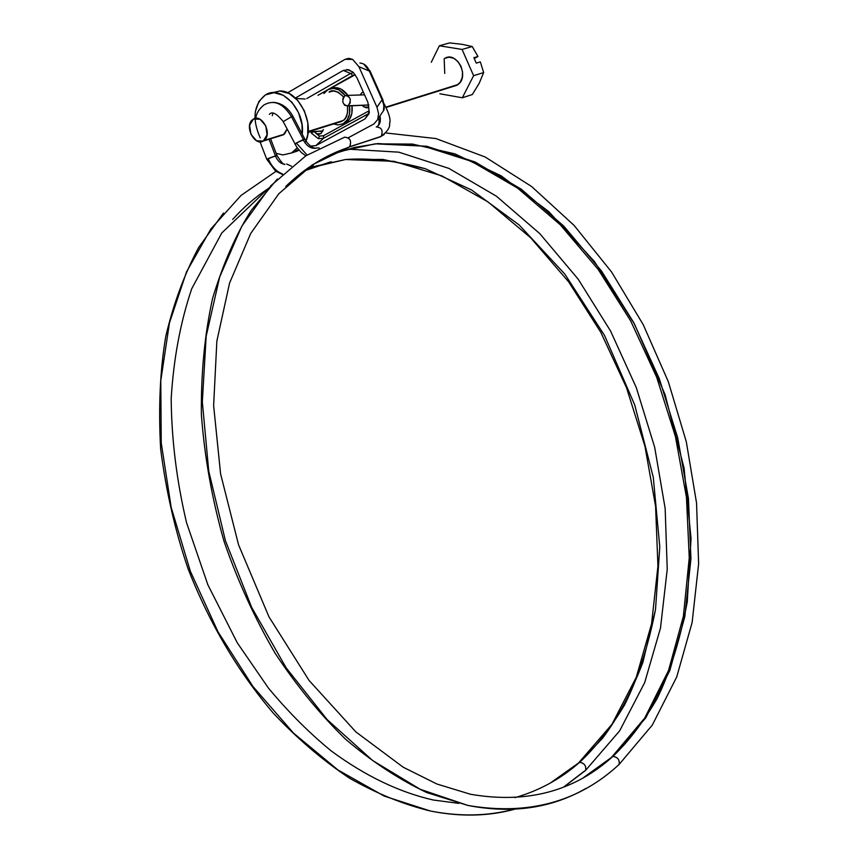 <?xml version="1.0" encoding="UTF-8"?>
<svg xmlns="http://www.w3.org/2000/svg" width="858" height="858" viewBox="0 0 858 858"><rect width="100%" height="100%" fill="white"/><g stroke="black" fill="none" stroke-linecap="round" stroke-linejoin="round"><path stroke-width="1.29" d="M584.448 771.363L585.596 770.355C586.346 765.819 584.352 763.137 579.622 762.312C560.8 778.882 539.232 790.668 514.918 797.661C539.232 790.668 560.8 778.882 579.622 762.312C595.313 747.704 610.263 728.646 624.463 705.137C637.794 678.624 648.144 646.75 655.512 609.502L659.781 546.954L653.292 477.338L634.738 404.976L604.493 335.392L564.768 274.034L519.144 224.946L471.535 189.95L425.343 168.726C396.117 160.768 369.508 157.7 345.517 159.524L307.057 168.629L312.033 166.945L313.835 164.06L312.033 166.945L345.517 159.524L382.915 159.427L425.343 168.726L471.535 189.95L519.144 224.946L564.768 274.034L604.493 335.392L634.738 404.976L653.292 477.338L659.781 546.954L655.512 609.502L642.856 662.473C631.22 692.749 617.857 717.921 602.756 738.009L579.622 762.312C583.998 762.912 586.068 765.433 585.832 769.883L584.706 771.235M303.346 139.489L296.332 143.007L307.067 155.03L296.332 143.007L304.912 139.286L303.346 139.489L291.473 116.709L293.104 116.763L291.473 116.709L303.346 139.489M319.197 147.951L316.291 147.951L319.197 147.951M264.039 104.901C274.024 99.41 283.172 103.346 291.473 116.709C283.172 103.346 274.024 99.41 264.039 104.901M276.941 155.448L275.45 155.856L269.069 139.253L275.45 155.856L268.179 158.526C271.439 166.355 276.233 171.503 282.572 173.981C276.233 171.503 271.439 166.355 268.179 158.526L266.774 159.223M276.941 155.502L275.525 156.156C277.724 161.175 280.845 163.878 284.867 164.286M610.81 758.15L645.742 717.921L669.776 670.581L684.813 616.763L690.937 558.687L688.438 498.401L677.702 437.784L659.255 378.603L633.665 322.501L601.587 271.128L563.813 226.137L521.267 189.189L475.107 162.001L426.758 146.268L377.96 143.576L354.59 147.394L330.019 154.987L341.881 151.04L375.268 143.833L412.591 144.09L454.954 153.893L501.126 175.804L548.777 211.615L594.53 261.658L634.48 324.024L665.068 394.637L684.062 467.975L691.044 538.481L687.279 601.79C680.244 639.489 670.205 671.75 657.142 698.562C643.189 722.35 628.453 741.623 612.934 756.381C574.313 791.376 526.812 804 470.399 794.24C526.812 804 574.313 791.376 612.934 756.381C617.395 756.96 619.519 759.491 619.294 764.006L618.125 765.443M322.94 130.931L308.086 131.971L322.93 130.931M305.201 170.592L331.338 161.754L305.201 170.592M268.082 188.728C255.384 197.05 243.575 207.293 232.679 219.455C243.575 207.293 255.384 197.05 268.082 188.728M433.301 800.021L458.794 803.378L433.301 800.021C399.152 792.256 365.133 775.889 331.231 750.932C309.148 732.861 288.191 711.872 268.361 687.987L237.291 642.824L207.84 584.748L186.54 522.683C176.63 480.566 171.514 439.167 171.192 398.498C173.595 358.73 180.437 322.136 191.731 288.717L221.75 233.011L268.511 188.256M577.595 763.985L579.622 762.312L577.842 763.491M583.783 771.567L563.577 787.097M514.639 809.233C488.481 816.355 460.456 816.966 430.577 811.057L384.234 796.106L337.934 769.958L293.522 733.097L252.938 686.475L217.996 631.799L190.337 571.235L171.171 507.346L161.24 442.91L160.789 380.62L169.444 322.93L186.508 271.911L210.821 229.043L241.098 195.388L275.933 171.386L241.098 195.388L210.821 229.043L186.508 271.911L169.444 322.93L160.789 380.62L161.24 442.91L171.171 507.346L190.337 571.235L217.996 631.799L252.938 686.475L293.522 733.097L337.934 769.958L384.234 796.106L430.577 811.057C460.456 816.966 488.481 816.355 514.639 809.233M303.925 140.487L303.668 140.669C306.96 146.16 310.886 148.691 315.454 148.273L316.291 147.951M282.196 174.335L275.632 171.182L266.731 159.213L276.962 155.448L270.581 138.781M380.384 136.83L349.517 146.89C351.877 141.066 350.257 137.827 344.637 137.183L305.92 155.77L271.085 185.5L241.827 226.18L219.702 276.909L206.177 336.207L202.327 401.855L208.741 471.074L225.418 540.669L251.641 607.325L286.175 667.867L327.166 719.615L372.587 760.488L420.216 789.296L467.953 805.458C512.065 813.942 551.394 808.257 585.95 788.438C551.394 808.257 512.065 813.942 467.953 805.458L420.216 789.296L372.587 760.488L327.166 719.615L286.175 667.867L251.641 607.325L225.418 540.669L208.741 471.074L202.327 401.855L206.177 336.207L219.702 276.909L241.827 226.18L271.085 185.5L305.92 155.77L344.637 137.183C350.064 137.655 351.769 140.809 349.753 146.664L380.384 136.83L384.202 134.438L380.384 136.83M617.878 765.572L619.068 764.489C619.808 759.888 617.76 757.185 612.934 756.381L583.537 777.573M285.789 186.443C304.965 167.911 325.997 154.858 348.884 147.297C325.997 154.858 304.965 167.911 285.789 186.443M368.854 104.976L347.554 106.006C342.288 104.408 341.42 100.933 344.959 95.592L347.962 95.678L350.139 98.702L350.214 102.885L348.134 105.77L368.854 104.976M470.399 794.24L436.958 784.03L403.228 767.234L355.92 731.949L309.009 680.362L268.972 616.827L238.556 544.83L220.581 473.831L213.631 405.609L216.859 341.087L229.569 283.076L250.718 233.451L278.829 193.736L312.333 164.833L349.517 146.89L381.016 136.422C387.441 131.564 390.293 127.252 389.564 123.488C391.012 120.12 389.167 113.492 384.019 103.614M379.976 115.873C381.006 121.31 379.912 124.936 376.694 126.748C379.912 124.936 381.006 121.31 379.976 115.873M344.959 95.592L342.943 98.295L342.846 102.252L344.712 105.373L348.134 105.77C351.683 100.225 350.75 96.772 345.334 95.42M379.579 137.076L378.925 137.119M343.436 149.228L341.881 151.04L343.436 149.228M347.436 147.587L348.884 147.297M380.491 136.776L381.252 136.208C383.29 130.459 381.617 127.359 376.244 126.92M286.722 164.007L291.538 166.238L286.722 164.007M283.247 121.632L291.473 116.709L283.247 121.632M295.088 144.369L296.332 143.007L295.131 144.401M305.298 170.538L330.105 162.012M312.033 166.945L310.575 167.278M311.304 133.065L318.361 138.717L319.391 136.122L323.541 135.693L368.64 111.036L323.541 135.693L319.391 136.122L314.017 131.649L319.391 136.122L318.361 138.717L311.304 133.065L313.642 131.671M348.305 137.741L373.938 123.938L377.734 119.509L378.582 113.642L376.962 107.218L382.1 99.743L382.85 99.753L382.1 99.743L383.901 105.373L383.472 110.639L383.998 106.885L383.129 102.07L369.326 71.042L358.912 66.688L352.627 59.384L345.131 59.32L287.602 92.793L345.131 59.32L348.874 58.344L352.627 59.384L358.912 66.688L376.962 107.218L358.912 66.688L369.326 71.042L363.728 64.06M329.043 92.074C332.389 89.243 337.237 90.851 343.586 96.9L338.256 92.235L333.483 90.959L329.043 92.074M347.501 106.027C347.994 113.696 346.621 118.49 343.393 120.42L345.57 117.996L347.511 112.966L347.501 106.027M321.353 133.162L323.337 129.515M345.57 122.962L343.189 123.713L345.57 122.962L349.614 119.133L351.887 113.277L351.973 105.716C352.895 113.9 350.761 119.648 345.57 122.962L342.556 124.035M320.388 131.21L321.332 131.81M378.582 113.61L377.734 119.509L373.938 123.938L355.566 133.837M368.565 113.685L368.64 111.036L368.565 113.685L364.897 118.983L368.897 113.932L369.315 112.248L367.878 102.284L356.982 77.831L353.367 72.512L348.68 69.734L343.243 70.442L350.632 73.456L343.243 70.442L295.388 98.027L343.243 70.442L348.68 69.734L353.367 72.512L356.982 77.831L367.878 102.284L369.315 112.248L364.897 118.983L315.948 145.603L310.768 146.107L315.948 145.603L323.445 138.288L368.565 113.685L364.897 118.983L315.948 145.603L323.445 138.288L318.361 138.717L323.445 138.288L323.541 135.693L323.445 138.288L369.058 113.374M350.632 73.456L306.767 98.573L350.632 73.456L352.777 75.45L355.223 74.71L318.007 95.292L352.777 75.45L350.632 73.456L353.453 72.598L350.632 73.456M305.169 99.045L295.828 98.456L305.169 99.045M314.06 131.639L317.267 133.859L320.731 133.58C319.23 134.803 317.01 134.159 314.06 131.639M360.017 95.002L362.291 92.374L360.006 95.002M361.979 105.33L364.178 107.046L368.876 107.153C367.321 108.408 365.036 107.808 362.012 105.33M347.919 95.388L341.098 89.114L335.532 87.623L331.36 88.438M307.936 133.237L309.255 131.971L307.936 133.237M359.963 63.031C364.221 63.374 367.342 66.045 369.326 71.042L382.1 99.743L376.984 107.261M327.96 89.64C333.955 86.84 339.671 88.792 345.109 95.506L338.696 89.811L333.129 88.32L327.96 89.64L323.97 93.543M343.189 123.713L347.233 119.884L349.517 114.017L349.485 105.813C350.643 114.286 348.552 120.259 343.189 123.713L338.02 124.936L333.633 123.938M347.994 95.495C343.64 89.5 338.685 86.958 333.129 87.87M338.878 122.297L342.106 121.278L337.323 122.319M369.326 71.042L370.098 71.096L369.326 71.042M456.821 85.307L386.347 107.411L456.821 85.307L458.644 84.02C469.401 75.418 456.37 51.04 444.894 58.29L449.217 57.186L453.807 58.312L457.947 61.508L461.014 66.291L462.526 71.9L462.258 77.499L460.253 82.207L456.821 85.307L453.668 86.304M342.106 121.278L308.086 131.95L342.106 121.278M276.201 153.389L282.915 154.923L291.506 152.96L297.318 151.072L291.506 152.96L297.254 147.887M260.242 137.923C251.887 118.994 253.593 104.655 265.379 94.916L258.859 101.534L255.362 111.497L254.933 118.415M253.357 119.069C261.787 113.46 272.415 133.387 264.575 140.079L263.277 141.044L267.095 134.856L265.776 125.815L260.071 119.262L253.357 119.069L249.592 125.3L250.922 134.277L256.585 140.798L263.277 141.044L283.344 134.824L263.277 141.044C254.74 146.546 244.251 126.458 252.231 119.906M462.119 44.326L472.2 46.514L462.119 44.326L449.646 42.9M472.2 46.514L477.96 56.478L472.2 46.514L462.065 49.442L472.2 46.514M444.176 58.73L444.744 73.413M283.344 134.824L284.641 133.859L287.108 129.054L283.344 134.824M302.22 134.127L302.005 124.689L298.509 112.602L291.924 102.241L283.279 95.249L273.949 92.685L265.379 94.916C280.984 84.277 305.545 110.221 302.22 134.116M305.03 142.868C315.862 124.399 298.305 89.243 279.107 91.023M272.233 92.739L279.869 91.012L289.189 93.565L297.801 100.525L304.365 110.843L307.84 122.898L307.7 134.792L305.909 141.002M298.949 150.053L297.318 151.072M272.715 113.696L272.265 115.691M449.592 42.9L439.371 45.774L462.065 49.442L473.616 75.686L462.323 97.78L439.864 93.769L462.323 97.78L472.35 94.53L462.323 97.78L473.616 75.686L483.655 72.565L473.616 75.686L462.065 49.442L439.371 45.774L449.592 42.9M431.284 62.259L439.371 45.774L431.284 62.259M477.96 56.478L473.884 57.69L476.265 63.117L480.341 61.894L483.655 72.565L479.257 83.172L472.35 94.53L479.257 83.172L483.655 72.565L480.341 61.894L476.265 63.117L473.884 57.69L477.96 56.478L474.26 58.548L477.724 56.671M563.985 786.936L585.596 770.355L619.648 730.844L644.68 682.614L660.499 628.024L667.234 569.294L665.154 508.429L654.675 447.286L636.293 387.601L610.574 331.027L578.174 279.172L539.811 233.655L496.364 196.16L448.916 168.404L398.852 152.177L347.994 149.142M307.507 168.307L345.517 159.524L393.886 161.293L441.967 175.922L488.063 201.941L530.684 237.795L568.607 281.81L600.815 332.325L626.49 387.677L644.937 446.224L655.587 506.284L657.936 566.108L651.576 623.798L636.261 677.294L611.947 724.334L578.946 762.515M315.508 148.262C311.701 147.608 308.183 144.637 304.955 139.361L293.114 116.634M273.187 102.327C281.553 102.939 288.181 107.69 293.082 116.57M612.204 756.606L644.766 717.996L668.575 670.398L683.386 616.259L689.253 557.861L686.454 497.286L675.407 436.443L656.617 377.091L630.684 320.913L598.283 269.573L560.231 224.732L517.556 188.095L471.482 161.347L423.487 146.107L375.268 143.833L342.406 150.676L331.263 154.397M308.076 132.046L322.694 131.06M550.289 783.064L577.82 763.513M513.813 809.276C487.837 816.162 460.092 816.752 430.577 811.057C403.646 804.514 376.683 793.596 349.699 778.292C323.037 760.574 297.608 738.899 273.412 713.266C238.031 671.717 209.642 623.702 188.245 569.24C175.257 531.349 166.055 491.269 160.639 448.97C158.344 407.164 160.081 369.53 165.841 336.079C173.606 303.346 184.556 273.777 198.713 247.394L223.498 213.041M619.068 764.489C578.582 801.994 528.206 815.658 467.953 805.458L426.823 792.588C399.142 779.504 372.136 761.775 345.785 739.414C320.238 714.564 296.675 685.832 275.107 653.217C254.708 618.168 237.687 580.887 224.045 541.355C212.13 499.613 204.579 457.411 201.383 414.736C200.922 373.133 204.654 334.341 212.602 298.359C223.112 263.685 236.014 234.32 251.319 210.274L277.338 179M347.919 105.877L368.886 105.073M377.745 126.115C379.054 124.753 379.408 121.922 378.807 117.6M364.564 94.852L347.393 95.399M619.058 764.51L652.327 725.042L676.726 676.93L692.127 622.468L698.626 563.824L696.546 502.97L686.293 441.709L668.339 381.735L643.232 324.656L611.604 272.029L574.141 225.45L531.66 186.551L485.178 157.003L435.961 138.567L385.703 132.947M284.985 164.286C283.816 165.176 281.145 162.226 276.995 155.459M266.731 159.213L260.038 141.849M263.749 105.126C259.041 109.009 256.37 113.385 255.748 118.265M269.369 114.35C272.018 111.036 276.63 113.449 283.204 121.568L296.814 147.254L301.287 152.477L305.791 155.866M304.032 170.828L305.673 170.27M345.066 148.627L344.959 149.41M377.981 118.812L383.429 110.768C384.641 109.706 384.459 106.027 382.85 99.753L370.098 71.096M343.404 120.42L308.129 131.467M346.857 69.487L352.67 71.879M344.723 122.683L347.093 121.943M363.417 92.267L361.679 92.793M364.918 64.811L370.088 71.053M284.234 134.202L264.2 140.422M298.638 149.678L295.688 150.633M458.086 84.492L386.143 107.025"/></g></svg>
